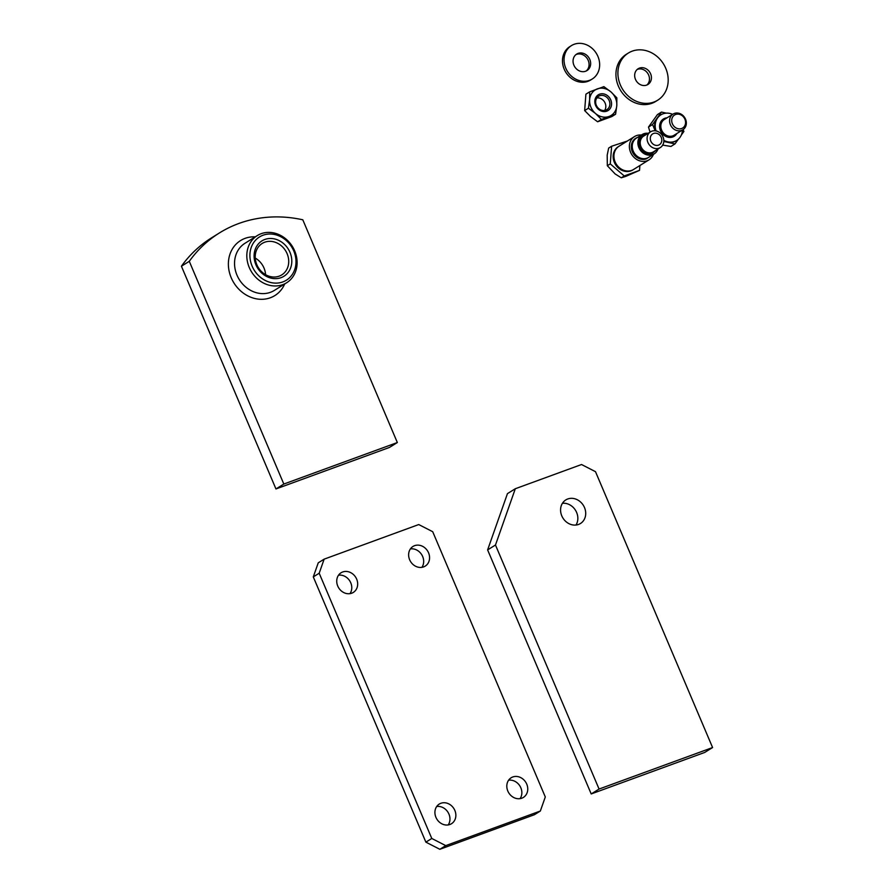 <?xml version="1.0" encoding="UTF-8"?>
<svg xmlns="http://www.w3.org/2000/svg" width="894" height="894" viewBox="0 0 894 894"><rect width="100%" height="100%" fill="white"/><g stroke="black" fill="none" stroke-linecap="round" stroke-linejoin="round"><path stroke-width="1.34" d="M520.073 798.644A11.577 10.024 58.1 0 0 520.844 787.815A11.577 10.024 58.1 0 0 508.585 780.216M507.826 791.056A11.577 10.024 58.1 0 0 523.403 797.414A11.577 10.024 58.1 0 0 526.745 784.139A11.577 10.024 58.1 0 0 511.156 777.769A11.577 10.024 58.1 0 0 507.826 791.056M448.185 824.938A11.577 10.024 58.1 0 0 448.944 814.099A11.577 10.024 58.1 0 0 436.697 806.511M435.926 817.339A11.577 10.024 58.1 0 0 451.504 823.709A11.577 10.024 58.1 0 0 454.845 810.422A11.577 10.024 58.1 0 0 439.267 804.064A11.577 10.024 58.1 0 0 435.926 817.339M350.001 593.627A11.577 10.024 58.1 0 0 350.761 582.799A11.577 10.024 58.1 0 0 338.513 575.211M337.742 586.039A11.577 10.024 58.1 0 0 353.331 592.409A11.577 10.024 58.1 0 0 356.661 579.122A11.577 10.024 58.1 0 0 341.083 572.763A11.577 10.024 58.1 0 0 337.742 586.039M421.89 567.344A11.577 10.024 58.1 0 0 422.661 556.504A11.577 10.024 58.1 0 0 410.413 548.916M409.642 559.756A11.577 10.024 58.1 0 0 425.22 566.114A11.577 10.024 58.1 0 0 428.561 552.827A11.577 10.024 58.1 0 0 412.972 546.469A11.577 10.024 58.1 0 0 409.642 559.756M324.142 559.152L319.192 573.222L431.78 838.471L445.748 845.623L540.345 811.026L545.295 796.956L432.707 531.707L418.738 524.554L324.142 559.152L318.242 562.829L313.291 576.898L425.879 842.148L439.848 849.3L534.444 814.702L540.345 811.026M319.192 573.222L313.291 576.898M431.78 838.471L425.879 842.148M445.748 845.623L439.848 849.3M302.798 219.801A138.872 120.232 58.1 0 0 219.376 232.976A138.872 120.232 58.1 0 0 189.282 261.316L283.823 484.045L397.338 442.53L302.798 219.801M189.282 261.316L181.415 266.222L275.955 488.951L283.823 484.045M219.376 232.976L211.509 237.871A138.872 120.232 58.1 0 0 181.415 266.222M397.338 442.53L389.471 447.436L275.955 488.951M287.097 253.639A18.517 16.036 -121.9 0 1 281.766 274.894A18.517 16.036 -121.9 0 1 256.835 264.713A18.517 16.036 -121.9 0 1 262.165 243.47A18.517 16.036 -121.9 0 1 287.097 253.639M265.585 274.681A18.517 16.036 58.1 0 0 263.998 268.044A18.517 16.036 58.1 0 0 255.237 258.075M289.98 252.343A20.83 18.036 -121.9 0 1 281.051 277.665A20.83 18.036 -121.9 0 1 255.919 264.792A20.83 18.036 -121.9 0 1 264.847 239.469A20.83 18.036 -121.9 0 1 289.98 252.343M293.757 250.957A25.457 22.037 58.1 0 0 263.037 235.223A25.457 22.037 58.1 0 0 252.142 266.177A25.457 22.037 58.1 0 0 282.862 281.912A25.457 22.037 58.1 0 0 293.757 250.957M294.674 250.879A27.77 24.049 58.1 0 0 257.271 235.603A27.77 24.049 58.1 0 0 249.258 267.485A27.77 24.049 58.1 0 0 286.661 282.75A27.77 24.049 58.1 0 0 294.674 250.879M257.271 235.603L244.99 243.269A27.77 24.049 58.1 0 0 236.977 275.14A27.77 24.049 58.1 0 0 274.369 290.405L286.661 282.75M255.282 236.854A32.407 28.049 58.1 0 0 231.222 277.755A32.407 28.049 58.1 0 0 258.277 299.121A32.407 28.049 58.1 0 0 284.672 283.99M575.993 525.035A13.891 12.024 58.1 0 0 576.63 512.463A13.891 12.024 58.1 0 0 562.427 503.288M561.79 515.86A13.891 12.024 58.1 0 0 580.485 523.493A13.891 12.024 58.1 0 0 584.497 507.557A13.891 12.024 58.1 0 0 565.801 499.925A13.891 12.024 58.1 0 0 561.79 515.86M515.302 488.739L495.477 545.016L599.069 789.044L712.585 747.54L595.493 471.674L581.525 464.522L515.302 488.739L507.446 493.633L487.621 549.911L591.202 793.95L704.718 752.435L712.585 747.54M495.477 545.016L487.621 549.911M599.069 789.044L591.202 793.95M618.704 146.437A13.712 11.868 58.1 0 0 614.357 162.395A13.712 11.868 58.1 0 0 633.198 169.692M649.513 156.808L646.317 158.853A11.633 10.069 -121.9 0 1 632.281 151.667A11.633 10.069 -121.9 0 1 637.266 137.531L637.456 137.452M653.425 154.371A13.712 11.868 -121.9 0 1 649.044 159.825A13.712 11.868 -121.9 0 1 647.133 160.764A13.712 11.868 -121.9 0 1 631.108 153.399A13.712 11.868 -121.9 0 1 634.539 136.547A13.712 11.868 -121.9 0 1 636.45 135.62A13.712 11.868 -121.9 0 1 641.367 135.028M634.539 136.547L619.084 146.191A13.712 11.868 58.1 0 0 615.128 161.926A13.712 11.868 58.1 0 0 631.667 170.396A13.712 11.868 58.1 0 0 633.589 169.458L649.044 159.825M657.962 149.019A11.398 9.868 -121.9 0 1 654.207 153.88L648.597 157.378A11.398 9.868 -121.9 0 1 646.999 158.16A11.398 9.868 -121.9 0 1 633.678 152.036A11.398 9.868 -121.9 0 1 636.539 138.034L642.149 134.536A11.398 9.868 -121.9 0 1 643.747 133.754A11.398 9.868 -121.9 0 1 648.172 133.307M654.207 153.88A11.398 9.868 -121.9 0 1 652.62 154.651A11.398 9.868 -121.9 0 1 639.299 148.538A11.398 9.868 -121.9 0 1 642.149 134.536M656.196 150.114L652.139 153.544A10.18 8.817 -121.9 0 1 639.858 147.253A10.18 8.817 -121.9 0 1 644.216 134.871L646.407 134.402M659.057 148.158A9.253 8.012 -121.9 0 1 648.239 143.185A9.253 8.012 -121.9 0 1 650.564 131.809A9.253 8.012 -121.9 0 1 651.849 131.183A9.253 8.012 -121.9 0 1 662.666 136.156A9.253 8.012 -121.9 0 1 660.353 147.532A9.253 8.012 -121.9 0 1 659.057 148.158M658.52 145.141A6.37 5.509 -121.9 0 1 650.843 141.207A6.37 5.509 -121.9 0 1 653.57 133.463A6.37 5.509 -121.9 0 1 661.247 137.397A6.37 5.509 -121.9 0 1 658.52 145.141M627.353 141.029L611.619 146.247L610.278 163.893L624.236 175.95L639.523 170.363L639.892 165.535M639.523 170.363L625.901 176.353L621.285 177.794L624.236 175.95M610.278 163.893L607.328 165.725L615.184 173.984L621.285 177.794M611.619 146.247L608.669 148.08L607.194 155.154L607.328 165.725M598.287 94.82A9.253 8.012 -121.9 0 1 599.572 94.205A9.253 8.012 -121.9 0 1 610.412 99.156A9.253 8.012 -121.9 0 1 608.099 110.532A9.253 8.012 -121.9 0 1 606.803 111.158A9.253 8.012 -121.9 0 1 595.985 106.196A9.253 8.012 -121.9 0 1 598.309 94.82A9.253 8.012 -121.9 0 1 599.595 94.183A9.253 8.012 -121.9 0 1 610.39 99.167A9.253 8.012 -121.9 0 1 608.088 110.543M605.83 110.163A7.867 6.817 -121.9 0 1 596.633 105.939A7.867 6.817 -121.9 0 1 598.6 96.273A7.867 6.817 -121.9 0 1 599.706 95.736A7.867 6.817 -121.9 0 1 608.892 99.96A7.867 6.817 -121.9 0 1 606.925 109.627A7.867 6.817 -121.9 0 1 605.83 110.163M604.635 110.465A7.867 6.817 58.1 0 0 604.478 101.871A7.867 6.817 58.1 0 0 596.834 97.96M588.431 108.219L595.482 113.46L601.383 119.416L615.586 114.231L611.809 116.578L597.617 121.774L590.565 116.533L584.654 110.577L585.905 94.183L589.682 91.836L603.875 86.64L610.926 91.881A15.042 13.03 -121.9 0 1 616.782 105.671L616.838 97.837L610.926 91.881A15.042 13.03 -121.9 0 0 597.348 88.875A15.042 13.03 -121.9 0 0 589.627 99.67L588.431 108.219L584.654 110.577M615.586 114.231L616.782 105.671A15.042 13.03 -121.9 0 1 609.06 116.466A15.042 13.03 -121.9 0 1 595.482 113.46A15.042 13.03 -121.9 0 1 589.627 99.67L589.682 91.836M601.383 119.416L597.617 121.774M571.434 45.616L569.869 46.6A19.679 17.031 58.1 0 0 564.192 69.173A19.679 17.031 58.1 0 0 590.677 79.991L592.253 79.007A19.679 17.031 58.1 0 0 597.93 56.434A19.679 17.031 58.1 0 0 571.434 45.616A19.679 17.031 58.1 0 0 565.768 68.201A19.679 17.031 58.1 0 0 592.253 79.007M589.794 59.406A9.722 8.415 58.1 0 0 576.697 54.065A9.722 8.415 58.1 0 0 573.903 65.217A9.722 8.415 58.1 0 0 586.989 70.57A9.722 8.415 58.1 0 0 589.794 59.406M586.173 71.006A9.722 8.415 58.1 0 0 588.218 60.39A9.722 8.415 58.1 0 0 575.948 54.612M663.829 140.336A15.042 13.03 58.1 0 0 676.769 140.403A15.042 13.03 58.1 0 0 682.424 130.055M676.479 140.581A15.042 13.03 -121.9 0 1 676.177 140.771A15.042 13.03 -121.9 0 1 667.147 142.191A15.042 13.03 -121.9 0 1 663.84 141.017M684.905 119.215A7.655 6.627 -121.9 0 1 681.619 128.524A7.655 6.627 -121.9 0 1 672.377 123.797A7.655 6.627 -121.9 0 1 675.663 114.477A7.655 6.627 -121.9 0 1 684.905 119.215M685.53 119.159A9.253 8.012 -121.9 0 1 682.86 129.786A9.253 8.012 -121.9 0 1 670.399 124.691A9.253 8.012 -121.9 0 1 673.07 114.074A9.253 8.012 -121.9 0 1 685.53 119.159M672.623 114.343A15.042 13.03 58.1 0 0 660.856 114.868A15.042 13.03 58.1 0 0 656.051 130.926M663.817 141.464L674.981 143.923L678.367 139.196M681.284 135.117L683.899 131.463L683.117 129.619M666.321 113.147L661.459 112.074L657.001 118.31A15.042 13.03 -121.9 0 1 660.264 115.237A15.042 13.03 -121.9 0 1 660.565 115.058M655.302 130.792A15.042 13.03 -121.9 0 1 657.001 118.31L652.542 124.534L655.201 130.781M674.981 143.923L670.936 146.448L662.521 145.074M650.05 132.133L648.496 127.06L657.414 114.6L661.459 112.074M652.542 124.534L648.496 127.06M665.751 68.302A27.77 24.049 -121.9 0 1 657.738 100.173A27.77 24.049 -121.9 0 1 620.347 84.908A27.77 24.049 -121.9 0 1 628.359 53.037A27.77 24.049 -121.9 0 1 665.751 68.302M657.738 100.173L655.771 101.402A27.77 24.049 -121.9 0 1 618.38 86.137A27.77 24.049 -121.9 0 1 626.392 54.255L628.359 53.037M637.221 69.441A9.253 8.012 -121.9 0 1 648.653 75.062A9.253 8.012 -121.9 0 1 646.91 84.997M635.478 79.376A9.253 8.012 -121.9 0 1 638.148 68.749A9.253 8.012 -121.9 0 1 650.62 73.833A9.253 8.012 -121.9 0 1 647.949 84.461A9.253 8.012 -121.9 0 1 635.478 79.376M660.353 147.532L653.469 151.812A9.253 8.012 -121.9 0 1 652.173 152.449A9.253 8.012 -121.9 0 1 641.356 147.476A9.253 8.012 -121.9 0 1 643.68 136.1L650.564 131.809M676.825 133.552A10.18 8.817 -121.9 0 1 668.477 137.318A10.18 8.817 -121.9 0 1 660.487 130.68A10.18 8.817 -121.9 0 1 667.036 117.829M673.07 114.074L664.309 119.528A9.253 8.012 58.1 0 0 661.638 130.155A9.253 8.012 58.1 0 0 674.098 135.24L682.86 129.786M676.769 140.403L676.177 140.771M660.856 114.868L660.264 115.237"/></g></svg>
